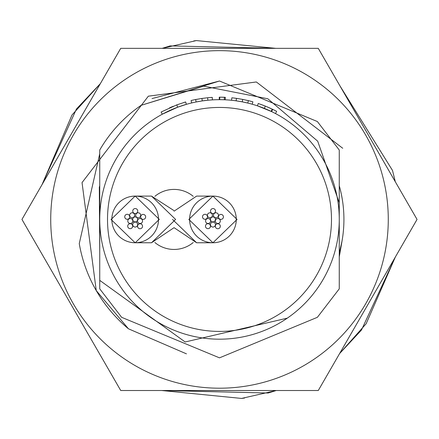 <?xml version="1.0" encoding="UTF-8"?>
<svg xmlns="http://www.w3.org/2000/svg" width="439" height="439" viewBox="0 0 439 439"><rect width="100%" height="100%" fill="white"/><g stroke="black" fill="none" stroke-linecap="round" stroke-linejoin="round"><path stroke-width="0.66" d="M339.259 219.429A119.759 119.759 0 0 1 219.5 339.188A119.759 119.759 0 0 1 99.741 219.429L99.741 150.012A138.422 138.422 0 0 1 141.128 105.327L219.5 81.006L317.381 121.548L339.259 150.012L339.259 288.846L317.381 317.309L219.5 357.851L121.619 317.309L99.741 288.846L99.741 219.429A119.759 119.759 0 0 1 219.5 99.669A119.759 119.759 0 0 1 339.259 219.429A119.759 119.759 0 0 0 219.5 99.669A119.759 119.759 0 0 0 99.741 219.429M176.802 104.877L185.664 101.958L186.35 104.35L177.674 107.209L162.298 114.211L161.108 112.027L176.802 104.877L177.674 107.209M183.848 102.496L185.664 101.958L186.35 104.35L185.307 104.652M183.628 105.168L180.714 106.123M180.336 106.254L177.91 107.121M177.016 107.456L176.577 107.626M174.963 108.257L174.673 108.378M172.549 109.256L172.192 109.41M170.513 110.145L166.474 112.049M202.258 100.915L196.118 101.974L195.629 99.532L201.902 98.457L202.258 100.915L207.867 100.235L207.625 97.76L201.902 98.457M221.069 99.68L220.268 99.669M219.73 99.669L219.27 99.669L219.264 97.184L219.736 97.184L219.73 99.669M221.015 97.189L225.328 97.321L225.212 99.807L224.296 99.763L224.395 97.277A122.245 122.245 0 0 0 219.736 97.184M242.273 101.853L236.127 100.827L236.473 98.363L242.745 99.412L242.273 101.853L247.794 103.061L248.381 100.641L242.745 99.412M275.494 113.564L276.658 111.363A122.245 122.245 0 0 0 272.707 109.366L271.626 111.61L257.452 105.843L258.236 103.483L265.288 106.079L264.355 108.389M270.172 110.919L267.894 109.882M261.655 107.335L259.18 106.436M152.031 98.561L219.5 81.006L317.381 121.548L339.259 150.012M339.259 288.846L317.381 317.309L219.5 357.851L121.619 317.309L99.741 288.846M287.304 318.143L185.159 341.976L99.741 280.362M141.128 105.327L203.723 86.154L267.823 98.78L317.688 141.171L339.259 202.785M272.707 109.366L272.213 109.13L271.137 111.374M272.213 109.13L265.288 106.079M266.994 106.781L260.996 104.438M272.07 109.064L269.041 107.67M268.481 107.423L267.307 106.918M265.595 106.205L265.129 106.013M263.806 105.492L262.939 105.157M266.319 109.201L265.178 108.724M262.752 107.753L261.754 107.374M252.211 104.224L252.891 101.832A122.245 122.245 0 0 0 248.381 100.641M231.589 100.279L231.841 97.804A122.245 122.245 0 0 1 236.473 98.363M212.421 99.878L212.273 97.392A122.245 122.245 0 0 0 207.625 97.76M191.651 102.951L191.075 100.531A122.245 122.245 0 0 1 195.629 99.532M177.158 104.745L176.626 104.948M173.191 106.293L172.851 106.43M172.417 106.611L169.498 107.873M237.049 219.429L212.942 196.096L188.836 219.429L212.942 242.756L237.049 219.429M196.612 196.096L174.058 211.181L196.628 196.096L212.942 196.096M172.505 219.429L196.612 242.756L212.942 242.756M135.239 242.756L159.286 219.368L135.239 196.096M135.119 196.096L111.072 219.489L135.119 242.756M135.179 242.756L151.51 242.756L175.616 219.429L151.51 196.096L135.179 196.096M151.493 242.756L174.058 227.671L196.617 242.756M173.762 210.457L151.504 196.096M151.493 196.096L151.164 196.101M193.231 196.326A30.022 30.022 0 0 0 154.885 196.326M154.885 242.526A30.022 30.022 0 0 0 193.231 242.526M158.506 219.429A23.327 23.327 0 0 0 135.179 196.096A23.327 23.327 0 0 0 111.846 219.429A23.327 23.327 0 0 0 135.179 242.756A23.327 23.327 0 0 0 158.506 219.429M236.27 219.429A23.327 23.327 0 0 0 212.942 196.096A23.327 23.327 0 0 0 189.615 219.429A23.327 23.327 0 0 0 212.942 242.756A23.327 23.327 0 0 0 236.27 219.429M137.665 219.429A2.486 2.486 0 0 0 135.179 216.937A2.486 2.486 0 0 0 132.688 219.429A2.486 2.486 0 0 0 135.179 221.914A2.486 2.486 0 0 0 137.665 219.429M145.655 216.899A2.486 2.486 0 0 0 143.169 214.408A2.486 2.486 0 0 0 140.678 216.899A2.486 2.486 0 0 0 143.169 219.385A2.486 2.486 0 0 0 145.655 216.899M137.665 224.559A2.486 2.486 0 0 0 135.179 222.068A2.486 2.486 0 0 0 132.688 224.559A2.486 2.486 0 0 0 135.179 227.045A2.486 2.486 0 0 0 137.665 224.559M142.543 226.244A2.486 2.486 0 0 0 140.052 223.758A2.486 2.486 0 0 0 137.566 226.244A2.486 2.486 0 0 0 140.052 228.735A2.486 2.486 0 0 0 142.543 226.244M132.688 226.173A2.486 2.486 0 0 0 130.202 223.681A2.486 2.486 0 0 0 127.711 226.173A2.486 2.486 0 0 0 130.202 228.659A2.486 2.486 0 0 0 132.688 226.173M129.714 216.778A2.486 2.486 0 0 0 127.228 214.292A2.486 2.486 0 0 0 124.736 216.778A2.486 2.486 0 0 0 127.228 219.27A2.486 2.486 0 0 0 129.714 216.778M137.731 211.049A2.486 2.486 0 0 0 135.239 208.558A2.486 2.486 0 0 0 132.754 211.049A2.486 2.486 0 0 0 135.239 213.535A2.486 2.486 0 0 0 137.731 211.049M132.787 221.015A2.486 2.486 0 0 0 130.301 218.523A2.486 2.486 0 0 0 127.809 221.015A2.486 2.486 0 0 0 130.301 223.5A2.486 2.486 0 0 0 132.787 221.015M134.652 215.28A2.486 2.486 0 0 0 132.161 212.789A2.486 2.486 0 0 0 129.675 215.28A2.486 2.486 0 0 0 132.161 217.766A2.486 2.486 0 0 0 134.652 215.28M140.683 215.28A2.486 2.486 0 0 0 138.192 212.789A2.486 2.486 0 0 0 135.706 215.28A2.486 2.486 0 0 0 138.192 217.766A2.486 2.486 0 0 0 140.683 215.28M142.543 221.015A2.486 2.486 0 0 0 140.057 218.523A2.486 2.486 0 0 0 137.566 221.015A2.486 2.486 0 0 0 140.057 223.5A2.486 2.486 0 0 0 142.543 221.015M215.434 219.429A2.486 2.486 0 0 0 212.942 216.937A2.486 2.486 0 0 0 210.457 219.429A2.486 2.486 0 0 0 212.942 221.914A2.486 2.486 0 0 0 215.434 219.429M223.424 216.899A2.486 2.486 0 0 0 220.932 214.408A2.486 2.486 0 0 0 218.446 216.899A2.486 2.486 0 0 0 220.932 219.385A2.486 2.486 0 0 0 223.424 216.899M215.434 224.559A2.486 2.486 0 0 0 212.942 222.068A2.486 2.486 0 0 0 210.457 224.559A2.486 2.486 0 0 0 212.942 227.045A2.486 2.486 0 0 0 215.434 224.559M220.307 226.244A2.486 2.486 0 0 0 217.821 223.758A2.486 2.486 0 0 0 215.329 226.244A2.486 2.486 0 0 0 217.821 228.735A2.486 2.486 0 0 0 220.307 226.244M210.457 226.173A2.486 2.486 0 0 0 207.965 223.681A2.486 2.486 0 0 0 205.479 226.173A2.486 2.486 0 0 0 207.965 228.659A2.486 2.486 0 0 0 210.457 226.173M207.482 216.778A2.486 2.486 0 0 0 204.991 214.292A2.486 2.486 0 0 0 202.505 216.778A2.486 2.486 0 0 0 204.991 219.27A2.486 2.486 0 0 0 207.482 216.778M215.494 211.049A2.486 2.486 0 0 0 213.003 208.558A2.486 2.486 0 0 0 210.517 211.049A2.486 2.486 0 0 0 213.003 213.535A2.486 2.486 0 0 0 215.494 211.049M210.555 221.015A2.486 2.486 0 0 0 208.064 218.523A2.486 2.486 0 0 0 205.578 221.015A2.486 2.486 0 0 0 208.064 223.5A2.486 2.486 0 0 0 210.555 221.015M212.416 215.28A2.486 2.486 0 0 0 209.93 212.789A2.486 2.486 0 0 0 207.438 215.28A2.486 2.486 0 0 0 209.93 217.766A2.486 2.486 0 0 0 212.416 215.28M218.446 215.28A2.486 2.486 0 0 0 215.955 212.789A2.486 2.486 0 0 0 213.469 215.28A2.486 2.486 0 0 0 215.955 217.766A2.486 2.486 0 0 0 218.446 215.28M220.312 221.015A2.486 2.486 0 0 0 217.821 218.523A2.486 2.486 0 0 0 215.335 221.015A2.486 2.486 0 0 0 217.821 223.5A2.486 2.486 0 0 0 220.312 221.015M342.744 148.272L256.332 81.967L148.344 96.185L82.038 182.597L96.256 290.585A142.313 142.313 0 0 1 79.256 243.596L99.741 153.798M96.256 290.585L128.446 328.795A142.313 142.313 0 0 1 96.256 290.585L128.446 328.795L186.46 353.85M367.662 133.884L417.05 219.429L318.275 390.512L120.725 390.512L21.95 219.429L120.725 48.345L318.275 48.345L367.662 133.884M99.741 185.675L99.313 187.223L99.741 253.182M341.97 241.384L339.259 256.87M339.259 185.675A124.424 124.424 0 0 1 341.976 241.351L339.259 253.182M161.673 390.512L241.571 398.431L244.605 398.025L241.571 398.431L161.673 390.512L241.571 398.431L276.263 390.512L268.185 393.009L276.263 390.512L241.571 398.431L161.673 390.512L268.202 393.004L276.263 390.512M361.467 330.046L395.38 256.958L361.467 330.046L339.605 353.565L361.467 330.046L395.38 256.958L361.467 330.046M392.521 170.486L339.802 85.632L395.325 181.801L339.802 85.632L392.521 170.486M196.365 40.586L193.802 40.931L196.365 40.586M41.974 254.104L100.509 355.491M275.774 48.345L196.365 40.586L162.161 48.345L196.365 40.586L275.774 48.345L170.118 45.908L162.161 48.345M100.317 83.69L76.468 108.976L42.018 184.665L76.468 108.976L100.317 83.69L72.012 114.963L42.018 184.665M107.517 219.429A111.983 111.983 0 0 0 219.5 331.412A111.983 111.983 0 0 0 331.483 219.429A111.983 111.983 0 0 0 219.5 107.445A111.983 111.983 0 0 0 107.517 219.429M73.335 303.815A168.779 168.779 0 0 0 303.887 365.594A168.779 168.779 0 0 0 365.665 135.042A168.779 168.779 0 0 0 135.113 73.264A168.779 168.779 0 0 0 73.335 303.815M65.054 294.081L77.429 315.52M215.878 390.512L222.057 390.512M76.765 124.484L65.57 143.871M339.605 353.565L366.148 323.735L395.38 256.958M395.325 181.801L392.515 170.469L339.802 85.632"/></g></svg>
